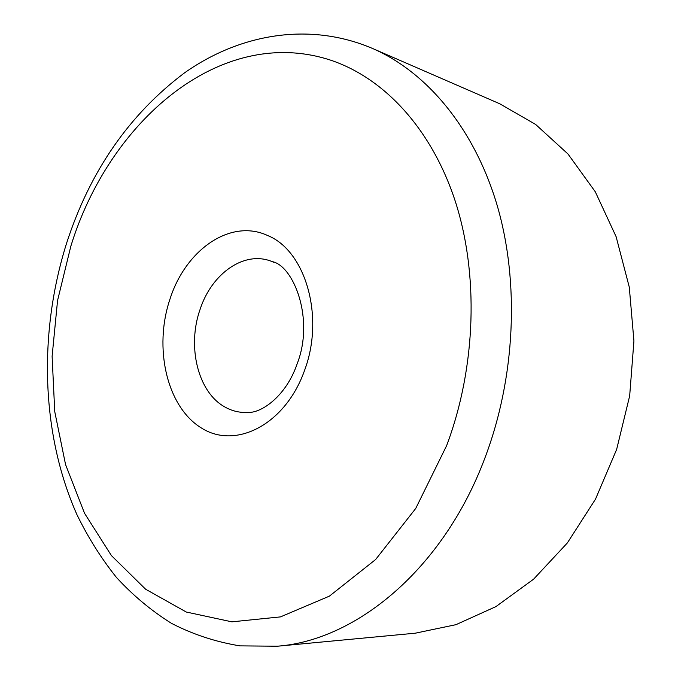 <?xml version="1.0" encoding="UTF-8"?>
<svg xmlns="http://www.w3.org/2000/svg" width="681" height="681" viewBox="0 0 681 681"><rect width="100%" height="100%" fill="white"/><g stroke="black" fill="none" stroke-linecap="round" stroke-linejoin="round"><path stroke-width="1.02" d="M499.709 103.75L535.632 124.444L567.997 154.008L595.305 191.804L616.126 236.716L629.278 287.118L633.926 340.96L629.67 395.882L616.645 449.409L595.509 499.139L567.341 542.961L533.598 579.182L495.896 606.626L455.947 624.673L415.376 633.177L277.337 646.218C356.401 640.293 443.22 569.01 484.727 458.466C515.526 377.546 519.756 282.172 497.028 204.938C474.002 127.747 426.536 71.99 372.558 48.47L499.709 103.75M70.833 246.224C108.807 122.222 219.086 25.35 328.523 59.485C381.845 76.332 430.298 126.325 454.763 199.712C478.964 273.124 476.334 366.582 446.634 445.638L415.733 508.452L375.597 559.552L329.4 596.139L280.47 616.892L231.889 621.838L186.262 612.023L145.623 589.227L111.395 555.56L84.529 513.27L65.563 464.578L54.744 411.596L52.114 356.299L57.553 300.568L70.833 246.224M200.078 309.421C211.8 273.234 244.615 250.148 272.051 261.572C293.409 265.454 314.945 318.946 297.001 364.216C285.977 396.282 261.41 413.171 248.02 412.431C239.593 412.89 231.71 410.975 224.372 406.693C197.728 391.694 186.994 346.229 200.078 309.421M267.727 235.566C305.446 250.668 324.803 316.503 304.603 370.277C285.492 424.638 235.558 449.928 201.304 427.932C166.726 406.71 153.446 347.71 170.054 298.874C185.717 249.697 230.646 218.133 267.727 235.566M277.337 646.218L239.933 645.869C215.69 641.894 192.876 634.394 171.501 623.362C151.165 610.61 132.786 595.271 116.366 577.343C101.12 558.207 87.977 537.309 76.944 514.649C40.869 433.533 38.408 332.498 66.67 242.981C90.02 171.118 129.288 114.417 184.5 72.884C238.759 34.535 308.348 21.128 372.558 48.47M273.805 262.313L272.051 261.572"/></g></svg>
